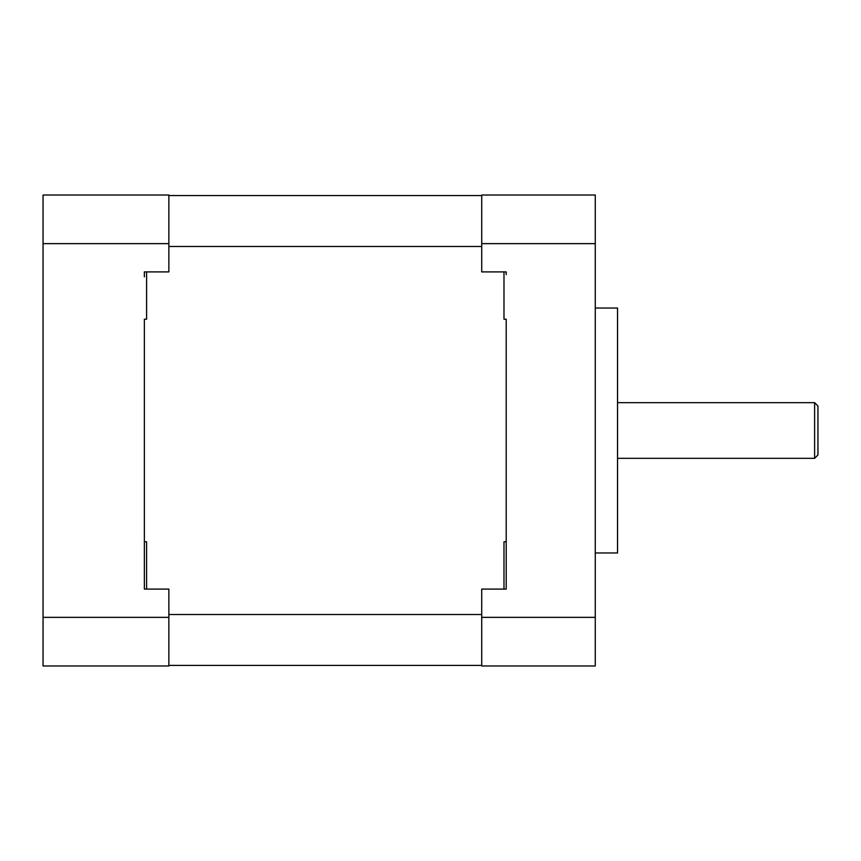 <?xml version="1.0" encoding="UTF-8"?>
<svg xmlns="http://www.w3.org/2000/svg" width="861" height="861" viewBox="0 0 861 861"><rect width="100%" height="100%" fill="white"/><g stroke="black" fill="none" stroke-linecap="round" stroke-linejoin="round"><path stroke-width="1.29" d="M506.203 274.627L506.203 271.904L481.719 271.904L481.719 195.027L595.274 195.027L595.274 617.359L481.719 617.359L481.719 665.973L595.274 665.973L595.274 617.359M506.203 586.373L506.203 589.096L481.719 589.096L481.719 617.359M595.274 243.641L481.719 243.641M503.986 271.904L503.986 319.205L506.203 319.205L506.203 589.096L506.203 541.795L503.986 541.795L503.986 589.096M595.274 308.034L617.541 308.034L617.541 552.966L595.274 552.966M814.614 458.332L817.95 454.995L817.95 406.005L814.614 402.668L814.614 458.332L617.541 458.332M146.596 271.904L146.596 319.205L144.368 319.205L144.368 589.096L144.368 541.795L146.596 541.795L146.596 589.096M481.719 195.555L168.864 195.555M481.719 665.402L168.864 665.402M481.719 246.483L168.864 246.483M481.719 614.517L168.864 614.517M43.05 243.641L168.864 243.641L168.864 195.027L43.05 195.027L43.05 665.973L168.864 665.973L168.864 589.096L144.368 589.096L144.368 584.145M144.368 276.855L144.368 271.904L168.864 271.904L168.864 243.641M43.05 617.359L168.864 617.359M617.541 402.668L814.614 402.668"/></g></svg>
